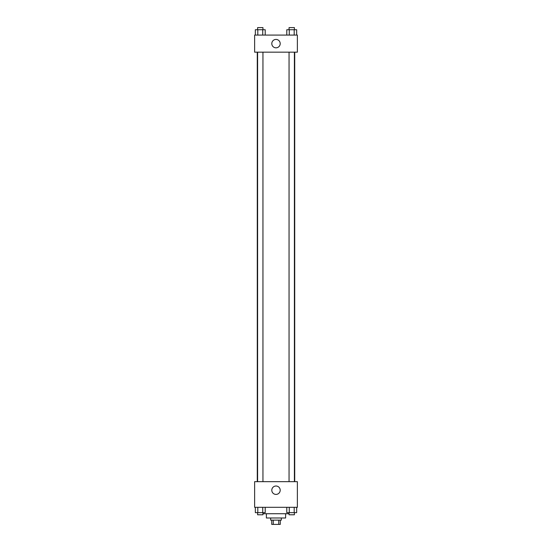 <?xml version="1.0" encoding="UTF-8"?>
<svg xmlns="http://www.w3.org/2000/svg" width="552" height="552" viewBox="0 0 552 552"><rect width="100%" height="100%" fill="white"/><g stroke="black" fill="none" stroke-linecap="round" stroke-linejoin="round"><path stroke-width="0.83" d="M278.739 520.129L278.739 524.4L271.729 524.4L271.729 520.129M278.739 524.4L280.271 524.4L280.271 520.129M281.341 517.99L281.341 520.129L270.659 520.129L270.659 517.99M273.261 520.129L273.261 524.4M285.619 513.719L285.619 517.99L266.381 517.99L266.381 513.719M289.055 513.719L262.945 513.719M297.369 507.309L254.631 507.309L254.631 481.661L297.369 481.661L297.369 507.309M276 494.413A4.202 4.202 0 0 1 272.364 488.113A4.202 4.202 0 0 1 279.636 488.113A4.202 4.202 0 0 1 276 494.413M294.72 52.171L294.72 481.661M289.055 481.661L289.055 52.171M262.945 52.171L262.945 481.661M297.369 52.171L254.631 52.171L254.631 35.08L297.369 35.08L297.369 52.171M280.202 43.629A4.202 4.202 0 0 1 273.902 47.265A4.202 4.202 0 0 1 273.902 39.986A4.202 4.202 0 0 1 280.202 43.629M296.659 35.08L296.659 29.739L286.792 29.739L286.792 35.08M294.195 29.739L294.195 35.08M289.262 29.739L289.262 35.08M289.055 29.739L289.055 27.6L294.395 27.6L294.395 29.739M265.208 35.08L265.208 29.739L255.341 29.739L255.341 35.08M262.738 29.739L262.738 35.08M257.805 29.739L257.805 35.08M257.605 29.739L257.605 27.6L262.945 27.6L262.945 29.739M296.659 507.309L296.659 512.649L286.792 512.649L286.792 507.309M294.195 507.309L294.195 512.649M289.262 507.309L289.262 512.649M294.395 512.649L294.395 514.781L289.055 514.781L289.055 512.649M265.208 507.309L265.208 512.649L255.341 512.649L255.341 507.309M262.738 507.309L262.738 512.649M257.805 507.309L257.805 512.649M262.945 512.649L262.945 514.781L257.605 514.781L257.605 512.649M257.28 52.171L257.28 481.661M294.395 481.661L294.395 52.171M257.605 52.171L257.605 481.661"/></g></svg>
